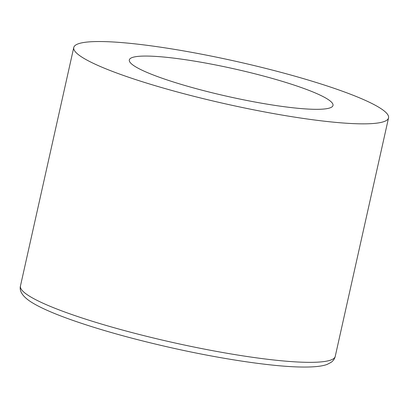 <?xml version="1.0" encoding="UTF-8"?>
<svg xmlns="http://www.w3.org/2000/svg" width="409" height="409" viewBox="0 0 409 409"><rect width="100%" height="100%" fill="white"/><g stroke="black" fill="none" stroke-linecap="round" stroke-linejoin="round"><path stroke-width="0.61" d="M313.125 109.28A104.356 14.162 12.6 0 0 332.998 105.461A104.356 14.162 12.6 0 0 234.245 68.87A104.356 14.162 12.6 0 0 129.31 59.929A104.356 14.162 12.6 0 0 197.833 89.096A104.356 14.162 12.6 0 0 313.125 109.28M357.839 123.779A161.279 21.887 12.6 0 0 388.55 117.874A161.279 21.887 12.6 0 0 235.932 61.335A161.279 21.887 12.6 0 0 73.758 47.51A161.279 21.887 12.6 0 0 179.663 92.592A161.279 21.887 12.6 0 0 357.839 123.779M304.526 362.272A161.279 21.887 12.6 0 0 335.242 356.372C334.782 358.616 333.422 360.595 331.167 362.308L327.292 364.342C321.995 366.433 312.696 367.313 299.393 366.985C270.4 366.3 221.903 359.051 173.114 348.161C133.16 339.204 98.687 329.572 69.699 319.271C51.319 312.66 38.098 306.663 30.031 301.29C22.403 296.075 19.208 290.983 20.45 286.009A161.279 21.887 12.6 0 0 126.35 331.086A161.279 21.887 12.6 0 0 304.526 362.272M73.758 47.51L20.45 286.009M388.55 117.874L335.242 356.372"/></g></svg>
